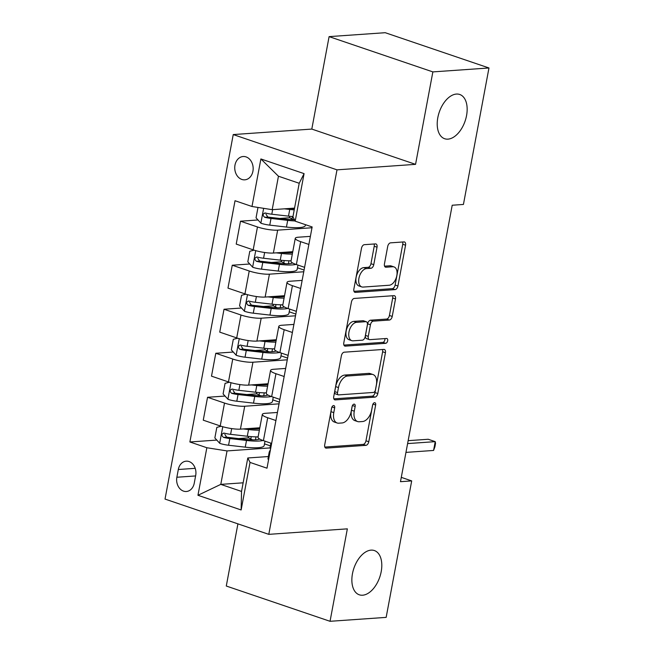 <?xml version="1.0" encoding="UTF-8"?>
<svg xmlns="http://www.w3.org/2000/svg" width="654" height="654" viewBox="0 0 654 654"><rect width="100%" height="100%" fill="white"/><g stroke="black" fill="none" stroke-linecap="round" stroke-linejoin="round"><path stroke-width="0.98" d="M333.581 405.562A2.51 1.472 108.8 0 0 331.586 408.088L324.711 444.818A3.581 2.093 108.8 0 0 325.766 448.055A3.581 2.093 108.8 0 0 326.272 448.121L365.929 445.341A3.581 2.093 108.8 0 0 368.774 441.736L375.649 405.006A2.51 1.472 108.8 0 0 374.914 402.733A2.51 1.472 108.8 0 0 374.562 402.692A2.51 1.472 108.8 0 0 372.567 405.218L371.676 409.976A11.47 6.712 108.8 0 1 362.561 421.528L359.25 421.756A11.47 6.712 108.8 0 1 357.632 421.56A11.47 6.712 108.8 0 1 354.272 411.186L355.163 406.436A2.51 1.472 108.8 0 0 354.427 404.172A2.51 1.472 108.8 0 0 354.076 404.123A2.51 1.472 108.8 0 0 352.081 406.649L351.19 411.407A11.47 6.712 108.8 0 1 342.067 422.958L338.764 423.195A11.47 6.712 108.8 0 1 337.145 422.991A11.47 6.712 108.8 0 1 333.785 412.625L334.676 407.867A2.51 1.472 108.8 0 0 333.941 405.603A2.51 1.472 108.8 0 0 333.581 405.562M447.965 139.138A23.372 13.669 108.8 0 0 465.942 118.309A23.372 13.669 108.8 0 0 459.705 94.47A23.372 13.669 108.8 0 0 456.402 94.062A23.372 13.669 108.8 0 0 438.433 114.891A23.372 13.669 108.8 0 0 444.663 138.73A23.372 13.669 108.8 0 0 447.965 139.138M362.618 595.214A23.372 13.669 108.8 0 0 380.587 574.384A23.372 13.669 108.8 0 0 374.358 550.545A23.372 13.669 108.8 0 0 371.055 550.137A23.372 13.669 108.8 0 0 353.078 570.967A23.372 13.669 108.8 0 0 359.308 594.805A23.372 13.669 108.8 0 0 362.618 595.214M234.982 165.127A11.69 9.205 -94 0 0 244.768 179.834A11.69 9.205 -94 0 0 252.926 171.225A11.69 9.205 -94 0 0 243.141 156.519A11.69 9.205 -94 0 0 234.982 165.127M377.023 247.204A3.581 2.093 108.8 0 0 375.976 243.967A3.581 2.093 108.8 0 0 375.47 243.901L364.343 244.678A3.581 2.093 108.8 0 0 361.49 248.291L353.863 289.084A3.581 2.093 108.8 0 0 354.909 292.322A3.581 2.093 108.8 0 0 355.416 292.387L395.073 289.608A3.581 2.093 108.8 0 0 397.926 286.002L405.554 245.209A3.581 2.093 108.8 0 0 404.507 241.972A3.581 2.093 108.8 0 0 404 241.906L390.561 242.847A3.581 2.093 108.8 0 0 387.708 246.46L384.446 263.914A3.581 2.093 108.8 0 0 385.492 267.151A3.581 2.093 108.8 0 0 385.999 267.216L392.662 266.75A9.589 5.608 108.8 0 1 394.019 266.922A9.589 5.608 108.8 0 1 396.577 276.699A9.589 5.608 108.8 0 1 389.204 285.242L363.093 287.073A9.589 5.608 108.8 0 1 361.744 286.902A9.589 5.608 108.8 0 1 359.185 277.124A9.589 5.608 108.8 0 1 366.559 268.581L370.908 268.271A3.581 2.093 108.8 0 0 373.761 264.666L377.023 247.204L374.219 246.256A3.581 2.093 108.8 0 0 374.096 243.999M415.56 164.35L432.858 71.899L488.971 67.975L385.214 32.7L329.101 36.624L311.803 129.075L233.241 134.569L336.998 169.844L415.56 164.35L311.803 129.075M237.917 523.854L226.284 586.025L330.041 621.3L347.348 528.849L268.786 534.351L336.998 169.844M330.041 621.3L386.154 617.376L411.693 480.903L401.286 477.363M488.971 67.975L463.433 204.44L452.208 205.233L400.477 481.687L411.693 480.903M344.225 352.187A3.581 2.093 108.8 0 0 341.372 355.801L333.736 396.594A3.581 2.093 108.8 0 0 334.791 399.831A3.581 2.093 108.8 0 0 335.298 399.896L374.955 397.117A3.581 2.093 108.8 0 0 377.799 393.512L385.435 352.719A3.581 2.093 108.8 0 0 384.388 349.481A3.581 2.093 108.8 0 0 383.882 349.416L344.225 352.187M343.8 342.835L351.435 302.042A3.581 2.093 108.8 0 1 354.28 298.437L393.937 295.657A3.581 2.093 108.8 0 1 394.444 295.722A3.581 2.093 108.8 0 1 395.498 298.96L392.228 316.422A3.581 2.093 108.8 0 1 389.383 320.035L373.295 321.155A3.581 2.093 108.8 0 0 370.45 324.768L368.276 336.352A3.581 2.093 108.8 0 0 369.33 339.589A3.581 2.093 108.8 0 0 369.837 339.655L386.579 338.478A2.51 1.472 108.8 0 1 386.931 338.527A2.51 1.472 108.8 0 1 387.601 341.086A2.51 1.472 108.8 0 1 385.672 343.317L345.353 346.138A3.581 2.093 108.8 0 1 344.846 346.08A3.581 2.093 108.8 0 1 343.8 342.835M194.254 483.159L195.701 475.417A11.322 8.919 -94 0 0 186.218 461.168A11.322 8.919 -94 0 0 178.313 469.507L176.866 477.248A11.322 8.919 -94 0 0 186.349 491.497A11.322 8.919 -94 0 0 194.254 483.159M233.241 134.569L165.029 499.076L268.786 534.351M243.149 482.816L220.782 484.377L241.53 491.432L247.792 457.98L250.032 462.419L266.995 468.19L312.146 226.946L295.183 221.175L292.943 216.736L299.205 183.275L278.449 176.22L272.187 209.681L294.553 208.119M250.032 462.419L241.138 509.965L197.949 495.282L206.844 447.737L227.044 450.925L270.012 447.916M216.809 440.085L189.881 441.973L206.844 447.737M189.881 441.973L235.031 200.729L251.994 206.492L260.889 158.955L304.077 173.629L295.183 221.175M432.858 71.899L329.101 36.624M227.044 450.925L220.782 484.377L197.949 495.282M258.003 219.973L240.5 221.199L257.463 226.963A14.609 2.829 10.6 0 0 277.664 230.151L311.999 227.747M240.5 221.199L236.217 244.089L253.18 249.861A14.609 2.829 10.6 0 0 273.38 253.041L292.771 251.684M249.763 263.995L232.26 265.222L249.231 270.993A14.609 2.829 10.6 0 0 269.423 274.173L303.758 271.77M232.26 265.222L227.976 288.112L244.948 293.883A14.609 2.829 10.6 0 0 265.14 297.063L284.531 295.706M241.522 308.018L224.02 309.244L240.991 315.015A14.609 2.829 10.6 0 0 261.183 318.196L295.518 315.792M224.02 309.244L219.736 332.134L236.707 337.905A14.609 2.829 10.6 0 0 256.899 341.086L276.299 339.728M233.29 352.04L215.787 353.266L232.75 359.038A14.609 2.829 10.6 0 0 252.943 362.218L287.278 359.814M215.787 353.266L211.504 376.156L228.467 381.928A14.609 2.829 10.6 0 0 248.659 385.108L268.058 383.751M225.05 396.062L207.547 397.289L224.51 403.06A14.609 2.829 10.6 0 0 244.71 406.24L279.037 403.837M207.547 397.289L203.263 420.179L220.226 425.95A14.609 2.829 10.6 0 0 240.427 429.13L259.818 427.773M268.393 456.541L247.792 457.98M277.427 412.461L265.459 413.295A14.609 2.829 10.6 0 0 262.319 414.423A14.609 2.829 10.6 0 0 267.699 417.734L275.914 420.53M285.667 368.439L273.699 369.273A14.609 2.829 10.6 0 0 270.56 370.401A14.609 2.829 10.6 0 0 275.939 373.712L284.155 376.508M293.908 324.417L281.939 325.251A14.609 2.829 10.6 0 0 278.792 326.379A14.609 2.829 10.6 0 0 284.179 329.69L292.395 332.485M302.14 280.394L290.172 281.228A14.609 2.829 10.6 0 0 287.032 282.356A14.609 2.829 10.6 0 0 292.412 285.667L300.636 288.463M310.38 236.372L298.412 237.206A14.609 2.829 10.6 0 0 295.273 238.334A14.609 2.829 10.6 0 0 300.652 241.645L308.868 244.441M270.388 445.881L264.502 443.878M248.814 437.845L238.497 438.572M257.055 393.822L246.738 394.55M265.287 349.8L254.978 350.528M273.527 305.778L263.219 306.505M281.768 261.755L271.459 262.483M290.008 217.733L279.691 218.461M262.319 414.423L258.036 437.313A14.609 2.829 10.6 0 0 263.415 440.632L271.631 443.42M279.364 402.104L272.743 399.856M270.56 370.401L266.276 393.291A14.609 2.829 10.6 0 0 271.655 396.61L279.871 399.398M278.792 326.379L274.508 349.269A14.609 2.829 10.6 0 0 279.887 352.588L288.112 355.375M287.605 358.081L280.983 355.833M287.032 282.356L282.749 305.246A14.609 2.829 10.6 0 0 288.128 308.565L296.352 311.353M295.845 314.059L289.223 311.811M295.273 238.334L290.989 261.224A14.609 2.829 10.6 0 0 296.368 264.543L304.584 267.331M304.077 270.037L297.456 267.788M272.187 209.681L251.994 206.492M241.53 491.432L241.138 509.965M260.889 158.955L278.449 176.22M304.077 173.629L299.205 183.275M331.774 407.401L330.981 411.668A11.47 6.712 108.8 0 0 334.333 422.034L337.145 422.991M357.632 421.56L354.828 420.604A11.47 6.712 108.8 0 1 351.468 410.238L352.269 405.971M324.842 447.066L363.125 444.393A3.581 2.093 108.8 0 0 365.97 440.78L372.755 404.532M333.867 398.842L372.151 396.169A3.581 2.093 108.8 0 0 374.995 392.555L382.631 351.762A3.581 2.093 108.8 0 0 382.508 349.514M337.538 392.572A2.51 1.472 108.8 0 0 338.273 394.844A2.51 1.472 108.8 0 0 338.625 394.885L373.434 392.449A2.51 1.472 108.8 0 0 375.429 389.923L376.369 384.912A11.47 6.712 108.8 0 0 373.009 374.546A11.47 6.712 108.8 0 0 371.39 374.341L347.593 376.009A11.47 6.712 108.8 0 0 338.478 387.56L337.538 392.572L334.734 391.623A2.51 1.472 108.8 0 0 335.469 393.888L338.273 394.844M373.009 374.546L370.205 373.589A11.47 6.712 108.8 0 0 368.586 373.385L371.39 374.341M334.734 391.623L335.666 386.604A11.47 6.712 108.8 0 1 344.789 375.053L368.586 373.385M369.33 339.589L366.526 338.633A3.581 2.093 108.8 0 1 365.472 335.396L367.638 323.812A3.581 2.093 108.8 0 1 370.491 320.207L386.571 319.078A3.581 2.093 108.8 0 0 389.424 315.465L392.694 298.011A3.581 2.093 108.8 0 0 392.563 295.755M343.922 345.091L382.868 342.369A2.51 1.472 108.8 0 0 384.446 341.036A2.51 1.472 108.8 0 0 384.879 338.6M356.61 322.324A9.589 5.608 108.8 0 0 349.236 330.867A9.589 5.608 108.8 0 0 351.787 340.652A9.589 5.608 108.8 0 0 353.144 340.816L362.341 340.178A3.581 2.093 108.8 0 0 365.194 336.565L367.36 324.981A3.581 2.093 108.8 0 0 366.314 321.743A3.581 2.093 108.8 0 0 365.807 321.678L356.61 322.324L353.806 321.367A9.589 5.608 108.8 0 0 346.432 329.918A9.589 5.608 108.8 0 0 348.983 339.696L351.787 340.652M366.314 321.743L363.51 320.787A3.581 2.093 108.8 0 0 363.003 320.73L365.807 321.678M353.806 321.367L363.003 320.73M361.744 286.902L358.94 285.953A9.589 5.608 108.8 0 1 356.381 276.168A9.589 5.608 108.8 0 1 363.755 267.625L368.104 267.322A3.581 2.093 108.8 0 0 370.957 263.709L374.219 246.256M394.019 266.922L391.215 265.965A9.589 5.608 108.8 0 0 389.858 265.794L392.662 266.75M384.568 266.17L389.858 265.794M353.986 291.332L392.269 288.659A3.581 2.093 108.8 0 0 395.122 285.046L402.75 244.253A3.581 2.093 108.8 0 0 402.627 242.005M221.175 426.261L216.834 427.373L214.855 437.943L219.801 443.371A9.679 1.872 10.6 0 0 228.565 445.243L245.25 447.164A27.934 5.404 10.6 0 0 264.191 445.546L265.009 441.172M252.567 439.84L250.809 439.038A13.333 2.575 -169.4 0 1 248.348 436.97L248.463 436.373M243.206 428.942L248.545 429.555A27.934 5.404 10.6 0 0 259.368 430.177M248.585 428.566A23.192 4.488 10.6 0 0 259.654 428.648M258.117 436.872A27.934 5.404 -169.4 0 1 247.294 436.243L230.609 434.33A9.679 1.872 -169.4 0 1 224.224 433.144C221.436 433.847 221.175 435.253 223.439 437.371A9.679 1.872 10.6 0 0 229.816 438.556L246.501 440.469A27.934 5.404 10.6 0 0 262.998 440.485M259.646 439.038A23.192 4.488 -169.4 0 1 245.054 439.325L228.369 437.403A4.93 0.956 -169.4 0 1 226.668 437.15L224.837 434.436M253.123 428.247L254.61 428.926M224.224 433.144L223.562 433.087M268.598 459.623A9.679 1.872 -169.4 0 1 267.976 458.765L269.227 452.069A9.679 1.872 10.6 0 0 269.857 452.936M407.606 443.584L435.221 441.646L433.577 450.451L405.962 452.388M270.47 449.641L269.268 451.971A9.679 1.872 10.6 0 0 269.227 452.069M270.642 448.709A9.679 1.872 -169.4 0 1 270.02 447.843L270.895 443.175M408.153 440.665L428.215 439.267L435.221 441.646L435.539 443.371L434.885 446.895L433.577 450.451M229.415 382.238L225.066 383.35L223.096 393.921L228.042 399.349A9.679 1.872 10.6 0 0 236.797 401.221L253.49 403.142A27.934 5.404 10.6 0 0 272.432 401.523L273.249 397.15M260.807 395.817L259.049 395.016A13.333 2.575 -169.4 0 1 256.589 392.948L256.695 392.351M251.438 384.92L256.785 385.533A27.934 5.404 10.6 0 0 267.609 386.154M256.826 384.544A23.192 4.488 10.6 0 0 267.895 384.626M266.358 392.85A27.934 5.404 -169.4 0 1 255.534 392.22L238.841 390.307A9.679 1.872 -169.4 0 1 232.464 389.122C229.677 389.825 229.407 391.231 231.671 393.348A9.679 1.872 10.6 0 0 238.056 394.534L254.741 396.447A27.934 5.404 10.6 0 0 271.238 396.463M267.887 395.016A23.192 4.488 -169.4 0 1 253.294 395.302L236.609 393.381A4.93 0.956 -169.4 0 1 234.909 393.128L233.077 390.413M261.363 384.225L262.843 384.904M232.464 389.122L231.802 389.065M237.647 338.216L233.306 339.328L231.328 349.898L236.282 355.326A9.679 1.872 10.6 0 0 245.037 357.198L261.731 359.12A27.934 5.404 10.6 0 0 280.672 357.501L281.49 353.127M269.039 351.795L267.29 350.994A13.333 2.575 -169.4 0 1 264.821 348.925L264.935 348.329M259.679 340.897L265.025 341.511A27.934 5.404 10.6 0 0 275.849 342.132M265.066 340.521A23.192 4.488 10.6 0 0 276.135 340.603M274.598 348.827A27.934 5.404 -169.4 0 1 263.775 348.198L247.081 346.285A9.679 1.872 -169.4 0 1 240.705 345.099C237.909 345.803 237.647 347.209 239.912 349.326A9.679 1.872 10.6 0 0 246.288 350.511L262.982 352.424A27.934 5.404 10.6 0 0 279.479 352.441M276.127 350.994A23.192 4.488 -169.4 0 1 261.535 351.28L244.841 349.359A4.93 0.956 -169.4 0 1 243.141 349.105L241.318 346.391M269.595 340.203L271.083 340.881M240.705 345.099L240.043 345.042M245.888 294.194L241.547 295.306L239.568 305.876L244.522 311.304A9.679 1.872 10.6 0 0 253.278 313.176L269.963 315.097A27.934 5.404 10.6 0 0 288.904 313.479L289.722 309.105M277.28 307.772L275.522 306.971A13.333 2.575 -169.4 0 1 273.061 304.903L273.176 304.306M267.919 296.875L273.258 297.488A27.934 5.404 10.6 0 0 284.089 298.11M273.298 296.499A23.192 4.488 10.6 0 0 284.367 296.581M282.83 304.805A27.934 5.404 -169.4 0 1 272.007 304.175L255.322 302.262A9.679 1.872 -169.4 0 1 248.945 301.077C246.149 301.78 245.888 303.186 248.152 305.304A9.679 1.872 10.6 0 0 254.529 306.489L271.222 308.402A27.934 5.404 10.6 0 0 287.719 308.418M284.367 306.971A23.192 4.488 -169.4 0 1 269.767 307.257L253.082 305.336A4.93 0.956 -169.4 0 1 251.381 305.083L249.55 302.369M277.836 296.18L279.323 296.859M248.945 301.077L248.275 301.02M254.128 250.163L249.787 251.283L247.809 261.853L252.755 267.282A9.679 1.872 10.6 0 0 261.518 269.154L278.203 271.075A27.934 5.404 10.6 0 0 297.145 269.456L297.962 265.083M285.52 263.75L283.762 262.949A13.333 2.575 -169.4 0 1 281.302 260.881L281.416 260.284M276.16 252.853L281.498 253.466A27.934 5.404 10.6 0 0 292.322 254.087M281.539 252.477A23.192 4.488 10.6 0 0 292.608 252.558M291.071 260.783A27.934 5.404 -169.4 0 1 280.247 260.153L263.562 258.24A9.679 1.872 -169.4 0 1 257.186 257.055C254.39 257.758 254.128 259.164 256.393 261.281A9.679 1.872 10.6 0 0 262.769 262.467L279.454 264.38A27.934 5.404 10.6 0 0 295.951 264.396M292.6 262.949A23.192 4.488 -169.4 0 1 278.007 263.235L261.322 261.314A4.93 0.956 -169.4 0 1 259.622 261.06L257.79 258.346M286.076 252.158L287.564 252.836M257.186 257.055L256.515 256.997M257.987 207.441L256.049 217.831L260.995 223.259A9.679 1.872 10.6 0 0 269.759 225.131L286.444 227.052A27.934 5.404 10.6 0 0 305.385 225.434L305.524 224.69M293.76 219.728L292.003 218.927A13.333 2.575 -169.4 0 1 289.542 216.858L289.648 216.261M284.4 208.83L289.738 209.444A27.934 5.404 10.6 0 0 294.226 209.86M289.779 208.454A23.192 4.488 10.6 0 0 294.431 208.781M292.976 216.556A27.934 5.404 -169.4 0 1 288.488 216.131L271.794 214.218A9.679 1.872 -169.4 0 1 265.418 213.032C262.63 213.735 262.368 215.141 264.633 217.259A9.679 1.872 10.6 0 0 271.009 218.444L287.695 220.357A27.934 5.404 10.6 0 0 295.06 220.946M294.455 219.736A23.192 4.488 -169.4 0 1 286.248 219.213L269.562 217.292A4.93 0.956 -169.4 0 1 267.862 217.038L266.031 214.324M265.418 213.032L264.756 212.967M277.664 230.151L273.38 253.041M269.423 274.173L265.14 297.063M261.183 318.196L256.899 341.086M252.943 362.218L248.659 385.108M244.71 406.24L240.427 429.13M267.699 417.734L263.415 440.632M224.51 403.06L220.226 425.95M232.75 359.038L228.467 381.928M275.939 373.712L271.655 396.61M240.991 315.015L236.707 337.905M284.179 329.69L279.887 352.588M249.231 270.993L244.948 293.883M292.412 285.667L288.128 308.565M257.463 226.963L253.18 249.861M300.652 241.645L296.368 264.543M195.603 475.94L176.866 477.248M195.203 468.321L178.313 469.507M330.981 411.668L333.785 412.625M352.465 405.521L355.163 406.436M351.468 410.238L354.272 411.186M372.952 404.082L375.649 405.006M365.97 440.78L368.774 441.736M363.125 444.393L365.929 445.341M325.324 447.794L326.272 448.121M331.97 406.952L334.676 407.867M382.631 351.762L385.435 352.719M374.995 392.555L377.799 393.512M372.151 396.169L374.955 397.117M334.349 399.569L335.298 399.896M344.789 375.053L347.593 376.009M335.666 386.604L338.478 387.56M392.694 298.011L395.498 298.96M389.424 315.465L392.228 316.422M386.571 319.078L389.383 320.035M370.491 320.207L373.295 321.155M367.638 323.812L370.45 324.768M365.472 335.396L368.276 336.352M382.868 342.369L385.672 343.317M344.405 345.819L345.353 346.138M370.957 263.709L373.761 264.666M368.104 267.322L370.908 268.271M363.755 267.625L366.559 268.581M385.051 266.897L385.999 267.216M402.75 244.253L405.554 245.209M395.122 285.046L397.926 286.002M392.269 288.659L395.073 289.608M354.468 292.06L355.416 292.387M222.769 426.727L219.679 443.232M246.501 440.469L245.25 447.164M255.485 439.782L256.033 436.864M250.809 439.038L251.259 436.627M257.529 428.869L257.701 427.929M248.545 429.555L247.294 436.243M229.816 438.556L228.565 445.243M231.679 428.599L230.609 434.33M226.668 437.15L223.439 437.371M231.009 382.704L227.919 399.21M254.741 396.447L253.49 403.142M263.717 395.76L264.265 392.841M259.049 395.016L259.499 392.604M265.761 384.846L265.941 383.906M256.785 385.533L255.534 392.22M238.056 394.534L236.797 401.221M239.92 384.577L238.841 390.307M234.909 393.128L231.671 393.348M239.241 338.682L236.159 355.187M262.982 352.424L261.731 359.12M271.958 351.738L272.505 348.819M267.29 350.994L267.739 348.582M274.001 340.824L274.181 339.884M265.025 341.511L263.775 348.198M246.288 350.511L245.037 357.198M248.152 340.554L247.081 346.285M243.141 349.105L239.912 349.326M247.482 294.66L244.392 311.165M271.222 308.402L269.963 315.097M280.198 307.715L280.746 304.797M275.522 306.971L275.98 304.56M282.242 296.802L282.422 295.861M273.258 297.488L272.007 304.175M254.529 306.489L253.278 313.176M256.393 296.532L255.322 302.262M251.381 305.083L248.152 305.304M255.722 250.637L252.632 267.143M279.454 264.38L278.203 271.075M288.439 263.693L288.986 260.774M283.762 262.949L284.212 260.537M290.482 252.779L290.654 251.839M281.498 253.466L280.247 260.153M262.769 262.467L261.518 269.154M264.633 252.509L263.562 258.24M259.622 261.06L256.393 261.281M263.644 208.332L260.872 223.12M287.695 220.357L286.444 227.052M292.003 218.927L292.452 216.515M289.738 209.444L288.488 216.131M271.009 218.444L269.759 225.131M272.653 209.648L271.794 214.218M267.862 217.038L264.633 217.259"/></g></svg>

